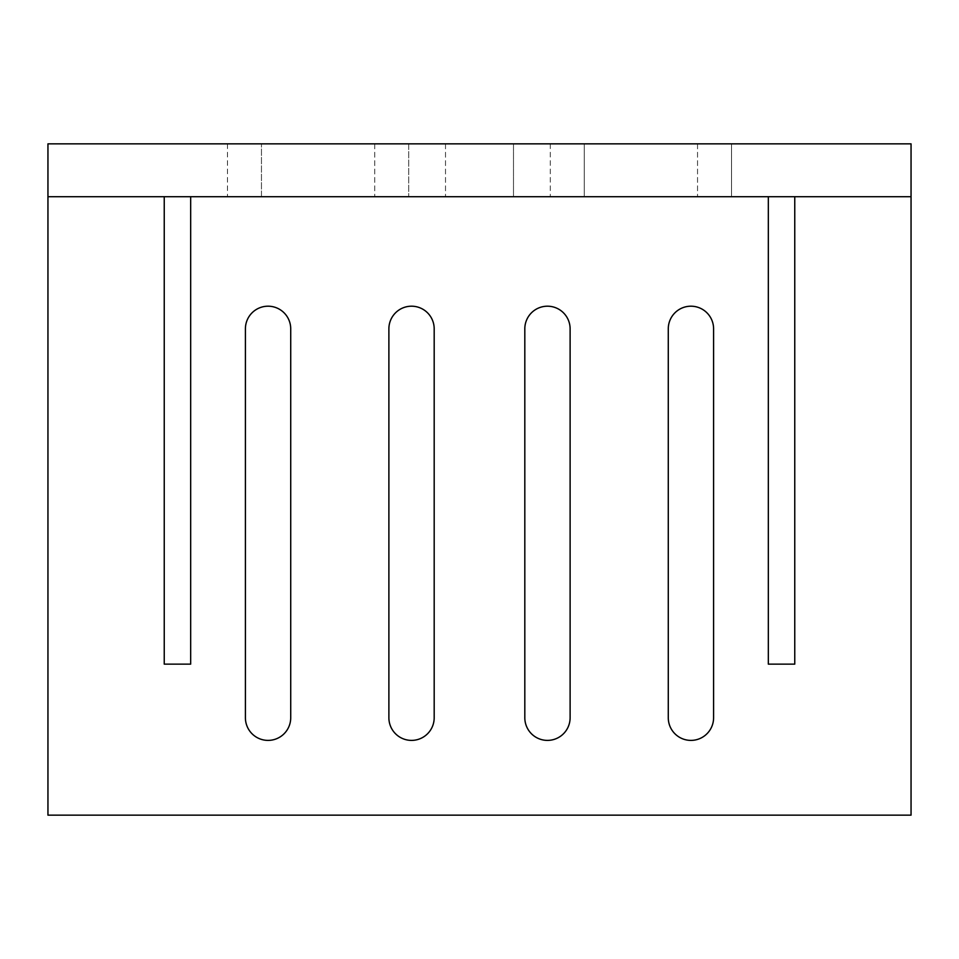 <?xml version="1.0" encoding="UTF-8"?>
<svg xmlns="http://www.w3.org/2000/svg" width="959" height="959" viewBox="0 0 959 959"><rect width="100%" height="100%" fill="white"/><g stroke="black" fill="none" stroke-linecap="round" stroke-linejoin="round"><path stroke-width="0.72" stroke-dasharray="4.79 3.6" d="M408.702 196.703L227.475 196.703L408.702 196.703L227.475 196.703L408.702 196.703L408.702 143.85L227.475 143.85L408.702 143.85L408.702 196.703L408.702 143.85L227.475 143.85L408.702 143.85M731.525 196.703L550.298 196.703L731.525 196.703L550.298 196.703L731.525 196.703L731.525 143.85L697.541 143.85L731.525 143.85L731.525 196.703L731.525 143.85L550.298 143.85L731.525 143.85M911.05 196.703L794.759 196.703L794.759 664.131M190.673 664.131L190.673 196.703L768.327 196.703L768.327 664.131M47.95 196.703L164.241 196.703L164.241 664.131M584.271 196.703L550.298 196.703L584.271 196.703L584.271 143.85L550.298 143.85L697.541 143.85L550.298 143.85L584.271 143.85L584.271 196.703M261.459 196.703L227.475 196.703L261.459 196.703L261.459 143.85L261.459 196.703M513.485 196.703L445.515 196.703L513.485 196.703L513.485 143.85L445.515 143.85L513.485 143.85L513.485 196.703M164.241 196.703L190.673 196.703M768.327 196.703L794.759 196.703M668.279 328.853L668.279 717.74A22.656 22.656 0 0 0 690.936 740.396A22.656 22.656 0 0 0 713.592 717.74L713.592 328.853A22.656 22.656 0 0 0 690.936 306.197A22.656 22.656 0 0 0 668.279 328.853M245.408 328.853L245.408 717.74A22.656 22.656 0 0 0 268.064 740.396A22.656 22.656 0 0 0 290.721 717.74L290.721 328.853A22.656 22.656 0 0 0 268.064 306.197A22.656 22.656 0 0 0 245.408 328.853M388.886 328.853L388.886 717.74A22.656 22.656 0 0 0 411.543 740.396A22.656 22.656 0 0 0 434.187 717.74L434.187 328.853A22.656 22.656 0 0 0 411.543 306.197A22.656 22.656 0 0 0 388.886 328.853M524.813 328.853L524.813 717.74A22.656 22.656 0 0 0 547.457 740.396A22.656 22.656 0 0 0 570.114 717.74L570.114 328.853A22.656 22.656 0 0 0 547.457 306.197A22.656 22.656 0 0 0 524.813 328.853M47.95 815.15L47.95 143.85L911.05 143.85L911.05 815.15L47.95 815.15M445.515 143.85L445.515 196.703L445.515 143.85M374.729 143.85L374.729 196.703L374.729 143.85M697.541 143.85L697.541 196.703L697.541 143.85M227.475 143.85L227.475 196.703M550.298 143.85L550.298 196.703"/><path stroke-width="1.44" d="M713.592 717.74L713.592 328.853A22.656 22.656 0 0 0 690.936 306.197A22.656 22.656 0 0 0 668.279 328.853L668.279 717.74A22.656 22.656 0 0 0 690.936 740.396A22.656 22.656 0 0 0 713.592 717.74M290.721 717.74L290.721 328.853A22.656 22.656 0 0 0 268.064 306.197A22.656 22.656 0 0 0 245.408 328.853L245.408 717.74A22.656 22.656 0 0 0 268.064 740.396A22.656 22.656 0 0 0 290.721 717.74M434.187 717.74L434.187 328.853A22.656 22.656 0 0 0 411.543 306.197A22.656 22.656 0 0 0 388.886 328.853L388.886 717.74A22.656 22.656 0 0 0 411.543 740.396A22.656 22.656 0 0 0 434.187 717.74M570.114 717.74L570.114 328.853A22.656 22.656 0 0 0 547.457 306.197A22.656 22.656 0 0 0 524.813 328.853L524.813 717.74A22.656 22.656 0 0 0 547.457 740.396A22.656 22.656 0 0 0 570.114 717.74M911.05 815.15L47.95 815.15L47.95 196.703L911.05 196.703L911.05 815.15M768.327 196.703L768.327 664.131L794.759 664.131L794.759 196.703M164.241 196.703L164.241 664.131L190.673 664.131L190.673 196.703M911.05 196.703L911.05 143.85L47.95 143.85L47.95 196.703"/></g></svg>
